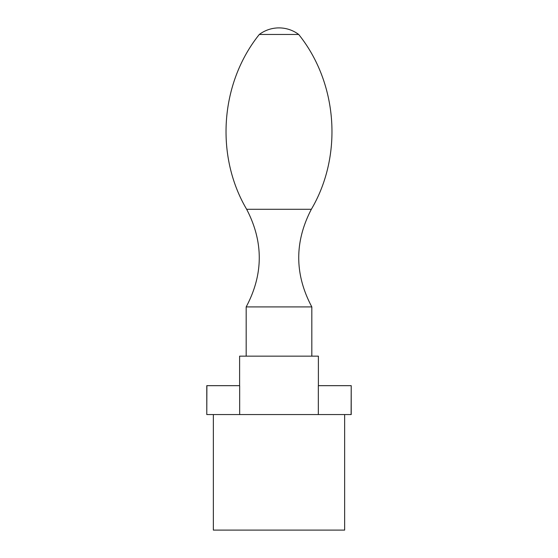 <?xml version="1.0" encoding="UTF-8"?>
<svg xmlns="http://www.w3.org/2000/svg" width="558" height="558" viewBox="0 0 558 558"><rect width="100%" height="100%" fill="white"/><g stroke="black" fill="none" stroke-linecap="round" stroke-linejoin="round"><path stroke-width="0.84" d="M351.115 414.552L351.219 385.669L351.219 414.552L239.668 414.552L239.668 385.669L206.781 385.669L206.781 414.552L206.885 385.669M351.115 385.669L318.332 385.669L318.332 414.552M344.649 414.552L344.649 530.1L213.351 530.1L213.351 414.552M239.668 414.552L206.885 414.552M259.303 34.463L298.697 34.463A32.824 32.824 0 0 0 259.303 34.463C220.236 83.093 214.99 155.542 246.65 209.285L311.35 209.285C343.01 155.542 337.764 83.093 298.697 34.463M246.65 209.285C263.627 241.914 263.467 274.459 246.176 306.914L311.824 306.914L311.824 356.157M239.612 385.669L239.612 356.157L318.388 356.157L318.388 385.669M311.35 209.285C294.373 241.914 294.533 274.459 311.824 306.914M246.176 306.914L246.176 356.157"/></g></svg>
